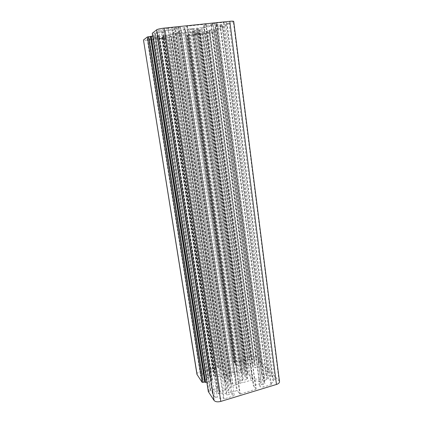 <?xml version="1.0" encoding="UTF-8"?>
<svg xmlns="http://www.w3.org/2000/svg" width="423" height="423" viewBox="0 0 423 423"><rect width="100%" height="100%" fill="white"/><g stroke="black" fill="none" stroke-linecap="round" stroke-linejoin="round"><path stroke-width="0.32" stroke-dasharray="2.12 1.59" d="M213.033 24.719L261.277 383.249L253.403 385.818L256.063 388.991L255.873 389.25L240.222 394.003L239.772 393.94L237.314 390.762L236.642 390.672L228.891 393.009L227.421 391.011L231.534 386.04L239.852 383.561L240.925 382.778L242.596 382.741L250.818 380.293L259.595 381.35L211.516 25.565L213.033 24.719L203.743 25.634L205.842 24.217L187.373 26.136L184.053 27.754L174.9 28.711L228.891 393.009M174.9 28.711L173.679 29.541L227.421 391.011M173.679 29.541L179.299 30.017L231.534 386.04M179.299 30.017L189.07 28.986L239.852 383.561M189.07 28.986L190.424 28.976L240.925 382.778M190.424 28.976L192.296 28.648L242.596 382.741M192.296 28.648L201.935 27.627L250.818 380.293M248.364 365.715L252.129 364.626L255.006 367.756L255.64 367.825L262.043 366.122L268.298 372.7L261.668 374.968L264.84 378.458L260.88 379.643L252.14 378.601L248.909 374.878L247.614 374.498L247.857 373.668L244.748 370.088L248.364 365.715L202.046 31.947L206.419 31.476L252.129 364.626M206.419 31.476L209.004 30.081L217.11 29.092L222.815 26.115L215.032 26.839L217.914 25.269L213.277 25.755L203.738 27.807L199.503 29.806L199.936 29.975L197.192 31.535L202.046 31.947M228.531 378.352L227.421 378.442L226.199 376.861L226.902 376.052L230.345 375.042L231.101 375.354L237.245 373.557L237.303 373.012L240.708 372.018L242.183 372.187L243.495 373.726L242.707 374.191C244.119 374.767 244.906 375.555 245.076 376.56L245.091 377.009L246.207 376.919L197.467 29.451L198.72 28.69L192.851 29.346L242.617 380.065L236.33 381.932L236.267 382.514L232.729 383.561L231.217 383.37L229.948 381.726L230.768 381.239C229.44 380.663 228.695 379.896 228.531 378.945L177.549 32.645L176.301 32.846L227.421 378.442M176.301 32.846L175.233 33.554L180.246 33.142L230.345 375.042M180.246 33.142L181.018 32.909L231.101 375.354M181.018 32.909L188.187 32.143L237.245 373.557M188.187 32.143L237.303 373.012M188.362 32.27L192.338 31.847L195.082 30.837L243.495 373.726M195.082 30.837L194.12 30.874L242.707 374.191M194.12 30.874C195.569 30.44 196.288 30.07 196.283 29.774L245.091 377.009M226.654 23.154L226.955 22.863C226.791 22.567 225.586 22.53 223.339 22.742L224.148 22.308L214.757 23.286C212.483 23.577 211.188 23.894 210.866 24.248L217.115 23.878L216.227 24.497C216.402 24.793 217.618 24.83 219.87 24.608L221.7 24.418L220.156 25.311C221.525 25.539 223.386 25.295 225.734 24.592L228.943 22.916L226.654 23.154L272.957 380.203L273.358 380.996C273.39 382.069 272.454 382.931 270.546 383.571L271.423 384.523L263.444 386.95C261.483 387.362 260.277 387.082 259.828 386.109L261.409 384.644L264.983 383.566L263.931 382.059C263.904 380.964 264.851 380.103 266.76 379.468L268.325 378.997L266.596 376.956C267.569 375.365 269.181 375.037 271.444 375.973L274.913 379.611L272.957 380.203M223.339 22.742L270.546 383.571M224.148 22.308L271.423 384.523M217.115 23.878L264.983 383.566M167.757 28.537C164.383 28.938 162.157 29.43 161.089 30.017L158.625 30.276L156.42 31.989C156.341 32.449 161.692 31.799 162.295 31.276L163.289 30.551L165.229 30.35C168.523 29.959 170.733 29.473 171.844 28.891L176.703 28.103C178.929 27.823 180.182 27.511 180.468 27.167L168.343 28.114L167.757 28.537L223.418 397.858C220.536 398.561 218.49 398.276 217.285 396.996L215.207 397.625L212.388 393.311C212.023 391.825 216.618 390.752 217.427 392.132L218.659 393.913L220.304 393.416C223.127 392.729 225.152 393.004 226.384 394.252L226.966 395.056L230.672 393.935C232.587 393.517 233.755 393.787 234.194 394.749C234.21 395.42 233.633 395.96 232.465 396.362L224.137 398.889L223.418 397.858M161.089 30.017L217.285 396.996M158.625 30.276L215.207 397.625M163.289 30.551L218.659 393.913M203.484 33.428L211.685 31.926L214.572 30.356C213.24 30.165 211.484 30.393 209.295 31.038L208.079 31.688L192.486 34.665L202.839 33.771L203.484 33.428L248.639 359.825C251.156 359.227 253.028 359.418 254.255 360.396L256.079 359.873L259.294 363.405C258.342 364.869 256.803 365.181 254.683 364.34L253.329 362.886L251.859 363.309C249.295 363.912 247.407 363.717 246.197 362.717L245.626 362.077L242.316 363.029C240.571 363.394 239.503 363.188 239.117 362.405L240.634 361.131L247.92 359.042L248.639 359.825M209.575 32.153L254.255 360.396M211.685 31.926L256.079 359.873M208.079 31.688L253.329 362.886M149.414 38.673L149.314 38.826C149.541 39.106 150.874 39.128 153.311 38.884L152.846 39.217L161.655 38.255L164.959 37.478L158.868 37.88L159.376 37.446C159.17 37.161 157.842 37.145 155.405 37.383L153.597 37.578L154.527 36.864C154.617 36.447 149.483 37.076 148.991 37.541L147.162 38.921L149.414 38.673L202.337 374.857C202.321 373.763 203.357 372.885 205.435 372.214L204.848 371.373L212.415 369.205C214.123 368.84 215.159 369.041 215.529 369.813L213.89 371.204L210.469 372.187L211.156 373.34C211.177 374.418 210.146 375.296 208.074 375.973L206.524 376.422L207.725 378.252C206.651 379.917 205.055 380.288 202.934 379.352L200.587 375.851L202.517 375.296M153.311 38.884L205.435 372.214M152.846 39.217L204.848 371.373M158.868 37.88L210.469 372.187M279.508 381.657L279.043 380.758L256.761 357.689C255.418 356.647 253.393 356.446 250.675 357.086L234.617 361.956L235.204 362.685L234.189 363.214L236.32 365.726L243.976 363.759L245.435 365.403L241.787 369.755L233.866 372.06L232.824 372.785L231.228 372.827L223.217 375.159L215.069 374.186L213.8 372.457L221.34 370.099L219.326 367.471L217.977 367.613L217.48 366.963L216.481 366.852L200.354 371.457C198.07 372.192 196.933 373.155 196.949 374.344M217.977 367.613L168.116 37.552L166.63 38.049L147.881 40.095C145.2 40.365 143.735 40.344 143.487 40.037M206.826 382.091L212.076 380.356L209.681 376.935L156.975 36.812L161.554 36.32L170.4 34.416L172.732 32.878L174.049 32.518L173.52 32.354L175.963 30.747L170.3 30.282L165.43 30.794L162.628 32.444L152.28 33.253M152.692 36.05L158.884 35.442L156.975 36.812M209.681 376.935L213.604 375.793L161.554 36.32M213.604 375.793L221.784 376.782L170.4 34.416M221.784 376.782L224.592 380.51L172.732 32.878M224.592 380.51L225.85 380.906L174.049 32.518M225.85 380.906L225.538 381.768L173.52 32.354M225.538 381.768L228.462 385.649L175.963 30.747M228.462 385.649L224.312 390.593L170.3 30.282M224.312 390.593L220.177 391.83L165.43 30.794M220.177 391.83L217.586 388.155L210.279 390.26L154.955 33.042M210.559 390.704L208.343 391.629M201.935 27.627L211.516 25.565M259.595 381.35L261.277 383.249M197.192 31.535L244.748 370.088M199.936 29.975L247.857 373.668M199.503 29.806L247.614 374.498M200.867 29.441L248.909 374.878M203.738 27.807L252.14 378.601M213.277 25.755L260.88 379.643M217.914 25.269L264.84 378.458M196.209 29.652L197.467 29.451M192.851 29.346L181.144 30.43L178.432 31.476L179.442 31.434L230.768 381.239M179.442 31.434L177.549 32.645M178.432 31.476L229.948 381.726M185.295 29.991L236.267 382.514M185.486 30.128L236.33 381.932M193.671 29.102L243.41 380.393L242.617 380.065M246.207 376.919L247.651 378.691L246.905 379.352L243.41 380.393M228.943 22.916L274.913 379.611M221.7 24.418L268.325 378.997M168.343 28.114L224.137 398.889M172.325 28.558L226.966 395.056M202.839 33.771L247.92 359.042M199.719 33.443L245.626 362.077M147.162 38.921L200.587 375.851M153.597 37.578L206.524 376.422M233.713 21.436L212.843 32.354C211.563 32.894 209.364 33.348 206.25 33.729L187.611 35.68L188.113 35.379L186.887 35.442L188.737 34.363L197.578 33.338L198.868 32.619L193.977 32.222L183.45 33.232L172.33 34.549L163.521 36.441L162.485 37.145L171.31 36.235L169.639 37.319L168.116 37.552M235.204 362.685L188.113 35.379M243.976 363.759L197.578 33.338M245.435 365.403L198.868 32.619M241.787 369.755L193.977 32.222M233.866 372.06L184.751 33.211M232.824 372.785L183.45 33.232M231.228 372.827L181.673 33.544M223.217 375.159L172.33 34.549M215.069 374.186L163.521 36.441M213.8 372.457L162.485 37.145M184.053 27.754L236.642 390.672M184.782 27.595L237.314 390.762M209.004 30.081L255.006 367.756M209.692 29.938L255.64 367.825M216.65 29.187L261.62 366.08M217.11 29.092L262.043 366.122M222.815 26.115L268.272 372.647M222.577 26.089L268.097 372.88M215.423 26.85L261.969 374.699M175.275 33.507L226.199 376.861M176.222 33.576L226.902 376.052M192.338 31.847L240.708 372.018M193.935 31.503L242.183 372.187M214.757 23.286L263.444 386.95M212.917 24.317L261.409 384.644M216.497 24.217L264.301 382.815M156.489 31.884L212.505 393.607M162.295 31.276L217.427 392.132M165.229 30.35L220.304 393.416M214.44 30.482L259.114 363.056M209.295 31.038L254.683 364.34M206.366 31.873L251.859 363.309M161.655 38.255L212.415 369.205M162.855 37.446L213.89 371.204M159.26 37.61L210.955 372.864M200.354 371.457L147.881 40.095M211.733 380.658L158.44 35.432M212.055 380.303L158.874 35.458M217.586 388.155L163.326 32.291M216.941 388.071L162.628 32.444M210.633 389.943L155.199 33.232M210.3 390.318L154.749 33.2L210.279 390.26M208.93 391.19L153.036 33.248M186.876 26.247L239.772 393.94M187.373 26.136L240.222 394.003M205.842 24.217L255.873 389.25M206.107 24.243L256.063 388.991M203.77 25.607L253.44 385.898M204.161 25.65L253.726 385.522M261.705 375.048L215.058 26.808M179.5 30.784L231.217 383.37M181.144 30.43L232.729 383.561M197.768 28.669L246.905 379.352M198.667 28.753L247.571 378.522M266.76 379.468L219.87 24.608M225.734 24.592L271.444 375.973M220.304 25.163L266.802 377.364M226.384 394.252L171.844 28.891M178.199 27.093L232.465 396.362M176.703 28.103L230.672 393.935M246.197 362.717L200.232 33.163M194.406 34.691L240.634 361.131M195.886 33.861L242.316 363.029M208.074 375.973L155.405 37.383M148.991 37.541L202.934 379.352M154.464 36.954L207.619 377.998M279.043 380.758L233.353 21.769M256.761 357.689L212.843 32.354M250.675 357.086L206.25 33.729M235.125 361.528L188.261 35.691M234.665 362.051L187.643 35.648M234.469 362.897L187.262 35.469M234.189 363.214L186.887 35.442M236.32 365.726L188.737 34.363M236.933 365.789L189.398 34.226M221.018 370.379L170.892 36.23M221.319 370.046L171.294 36.256M219.326 367.471L169.639 37.319M218.728 367.402L168.989 37.457M217.48 366.963L167.704 37.821M216.481 366.852L166.63 38.049M222.831 26.094L268.298 372.7M175.233 33.554L226.136 376.719M196.283 29.774L245.076 376.56M226.955 22.863L273.358 380.996M210.866 24.248L259.828 386.109M156.42 31.989L212.388 393.311M214.572 30.356L259.294 363.405M149.314 38.826L202.337 374.857M164.959 37.478L215.529 369.813M158.884 35.442L212.076 380.356M206.123 24.222L256.089 389.049M203.743 25.634L253.403 385.818M215.032 26.839L261.668 374.968M177.433 32.492L228.531 378.945M198.72 28.69L247.651 378.691M216.227 24.497L263.931 382.059M220.156 25.311L266.596 376.956M180.468 27.167L234.194 394.749M192.486 34.665L239.117 362.405M159.376 37.446L211.156 373.34M154.527 36.864L207.725 378.252M187.611 35.68L234.617 361.956M186.871 35.463L234.162 363.151M171.31 36.235L221.34 370.099"/><path stroke-width="0.63" d="M197.129 374.799L143.487 40.037L196.949 374.344L202.109 382.339L204.721 382.011L150.376 36.494L152.692 36.05M143.582 39.884L147.41 36.938L150.376 36.494M204.721 382.011L205.583 382.45L206.826 382.091M208.343 391.629L214.064 400.444C215.376 401.871 217.623 402.194 220.806 401.416L276.468 384.459C278.53 383.767 279.54 382.831 279.508 381.657L233.713 21.436C233.538 21.113 232.238 21.065 229.805 21.298L164.071 28.124L220.806 401.416M152.28 33.253L156.737 29.758C157.89 29.113 160.333 28.568 164.071 28.124M202.109 382.339L147.41 36.938M203.14 382.471L148.526 36.695M204.965 382.371L150.567 36.352M205.583 382.45L151.238 36.204M208.37 391.82L152.275 33.195M214.064 400.444L156.737 29.758M276.468 384.459L229.805 21.298M152.254 33.227L208.333 391.73"/></g></svg>
